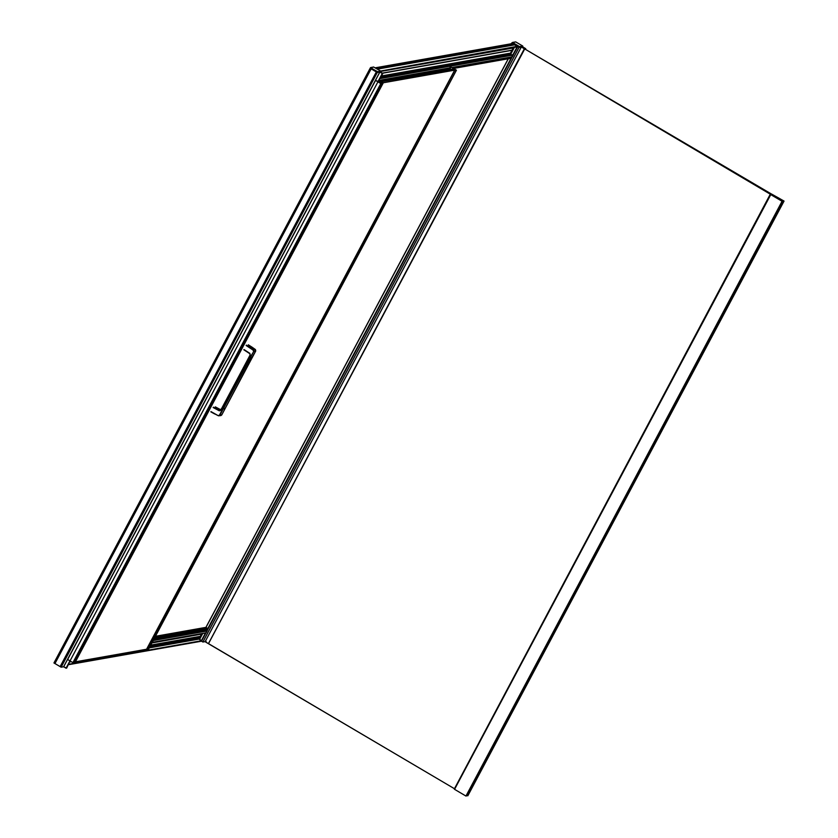 <?xml version="1.0" encoding="UTF-8"?>
<svg xmlns="http://www.w3.org/2000/svg" width="838" height="838" viewBox="0 0 838 838"><rect width="100%" height="100%" fill="white"/><g stroke="black" fill="none" stroke-linecap="round" stroke-linejoin="round"><path stroke-width="1.26" d="M60.168 666.66L376.587 72.068L60.378 666.776L60.891 666.964L376.817 72.089L60.168 666.66L376.388 71.953L60.189 666.66M376.356 71.921L60.127 666.608L376.346 71.9M54.952 663.549L60.127 666.608L54.952 663.549L371.161 68.842L54.952 663.549M371.108 68.821L54.899 663.528L371.108 68.821M371.098 68.821L54.879 663.528L371.056 68.8M54.784 663.487L371.004 68.779L54.784 663.487M370.836 68.685L54.627 663.392L370.836 68.685M54.575 663.34L370.784 68.632L54.575 663.34M54.418 663.151L370.626 68.444L54.418 663.151M370.574 68.391L54.365 663.099L370.574 68.391M382.484 73.262L379.939 72.037L382.484 73.262M60.944 667.111L377.299 72.477L61.09 667.184L63.604 666.765L66.663 668.116L69.994 660.899L66.045 668.2L69.942 660.868L66.045 668.2L63.657 666.786L67.574 659.412L63.604 666.765L379.813 72.058L63.604 666.765L61.153 667.205L377.152 72.403L60.944 667.111M377.048 72.33L60.828 667.038L377.048 72.33M60.828 667.006L377.048 72.298L60.828 667.006M54.24 663.12L370.448 68.412L54.24 663.12M370.365 68.391L54.156 663.099L370.365 68.391M54.061 663.057L370.27 68.349L54.061 663.057M370.166 68.276L53.957 662.984L370.166 68.276M370.166 68.245L53.957 662.952L370.166 68.245M380.41 71.953L382.872 73.409L377.938 81.736L382.306 73.514L377.875 81.726L382.254 73.493L379.865 72.078L375.497 80.301L379.865 72.078L377.372 72.487L379.813 72.058L382.851 73.419L380.431 71.953M381.657 83.528L378.2 81.967L381.657 83.528M379.405 82.208L381.227 83.14L379.405 82.208M378.965 81.799L381.898 83.58L74.006 662.638L381.898 83.58L381.175 83.706L73.283 662.764L74.006 662.638L73.283 662.764L381.018 83.674L73.136 662.732L380.787 83.559L72.906 662.617L380.787 83.559L377.917 81.862L70.025 660.92L72.906 662.617L70.025 660.92L377.917 81.862L375.55 80.417L67.658 659.475L70.025 660.92L67.658 659.475L375.455 80.343L67.564 659.401L375.434 80.312L67.553 659.37L375.434 80.312L381.018 83.674L381.887 83.517L378.912 81.747L381.782 83.475L380.902 83.57L378.2 81.967L378.965 81.831M376.032 80.616L378.514 81.6L376.084 80.668M379.258 81.904L382.516 83.192L379.258 81.904M380.913 81.611L383.207 82.941L381.95 83.444L378.996 81.705L380.913 81.611L378.944 81.789L382.138 83.475L74.247 662.533L382.138 83.475L74.896 662.261L383.217 82.972L75.326 662.03L383.217 82.972L380.913 81.611M74.058 662.502L74.812 662.282L74.058 662.502M75.43 661.821L146.744 649.209L75.43 661.821M148.431 649.272L146.629 649.136L454.667 70.172L146.776 649.23L454.814 70.193L146.922 649.251L148.431 649.272L456.322 70.214L454.667 70.172L454.762 69.638L382.39 82.931L380.567 81.862L454.007 68.863L455.82 69.963L453.913 68.831L454.217 69.345L453.117 69.25L453.526 68.569L451.043 67.061L449.681 69.627L451.043 67.061L450.383 66.715L448.739 69.795L450.383 66.715L456.322 70.214L148.295 649.073M455.83 69.942L454.007 68.863L380.567 81.862L382.39 82.931L455.83 69.942M448.875 69.774L450.456 66.789L448.875 69.774M453.117 69.25L454.018 68.863L455.862 69.952L454.667 70.172L456.322 70.214M456.186 70.015L450.708 66.81L453.526 68.569L452.855 68.873M445.69 69.826L446.35 70.214L445.69 69.826M439.06 71.01L438.766 71.555M439.102 71.502L439.395 70.947L439.102 71.502M446.225 70.235L445.554 69.858L446.225 70.235M221.421 410.117L219.294 410.798L220.865 410.002L219.535 410.452L213.397 407.184L219.535 410.452L221.421 410.117L215.293 406.859M214.654 413.962L210.904 411.887L218.498 415.816L221.682 415.03L225.097 408.609L221.682 415.03L220.373 415.48L221.682 415.03L219.399 415.198L222.803 408.776L222.049 408.336L221.064 410.201L221.85 408.137L221.064 410.201L219.535 410.452M218.498 415.816L210.967 411.584L218.498 415.816L219.797 415.365L218.498 415.816L219.797 415.365L223.212 408.944L219.797 415.365L218.498 415.816M213.124 407.519L219.294 410.798L213.124 407.519M224.909 408.378L223.212 408.944L222.08 408.305L225.097 408.609L223.201 408.892L225.097 408.609L221.703 415.02L220.373 415.48M221.923 408.085L223.201 408.892L221.84 408.148L222.835 408.745L219.399 415.198L218.519 415.501M210.883 411.877L218.477 415.816L220.96 415.564L221.483 414.831M222.939 408.808L222.112 408.232L223.076 408.808M252.07 357.302L225.15 408.504L252.269 357.501L250.394 357.836L223.275 408.839L225.15 408.504L222.866 408.672L225.15 408.504L223.275 408.839L249.986 357.669L222.866 408.672L249.986 357.669L249.232 357.229L221.913 408.033L222.866 408.672L222.112 408.232L249.033 357.03L221.944 408.137M249.232 357.229L252.269 357.501L249.232 357.229M249.075 357.019L250.143 357.658L249.075 356.936L250.059 355.071L249.839 353.353L243.963 349.53L249.839 353.353L250.279 355.26L249.085 356.925M249.064 357.04L250.373 357.784L252.269 357.501L225.129 408.515M250.321 357.732L249.106 357.082L250.321 357.732M252.301 357.407L250.405 357.742L252.332 357.397L255.737 350.975L253.862 351.3L250.248 357.7L252.332 357.397L250.038 357.564L253.862 351.3L255.737 350.975L252.133 357.198M255.548 350.776L255.433 349.561L251.913 347.079L255.433 349.561L255.737 350.975L252.343 357.386M248.278 344.795L251.913 347.079L248.278 344.795M246.393 345.13L253.547 349.896L255.433 349.561L253.547 349.896L253.862 351.3L250.038 357.564L253.862 351.3L253.547 349.896L246.393 345.13M255.339 349.834L248.289 344.795M253.244 350.2L253.453 351.143L253.244 350.2L246.121 345.466L253.244 350.2M246.864 351.667L249.839 353.353L250.08 355.061M205.991 632.9L152.191 642.421L206.096 632.805L152.233 642.337L206.096 632.805L207.049 631.004L153.197 640.536L207.049 631.004L207.311 630.323L153.564 639.834L207.311 630.323L207.457 629.642L153.951 639.111L207.457 629.642L207.426 628.909L154.381 638.294L207.426 628.909L207.237 628.249L154.789 637.54L207.237 628.249L154.925 637.278L207.08 628.05L205.991 627.4L155.418 636.356L205.844 627.379L155.449 636.293L205.844 627.379L207.237 628.249L207.457 629.642L205.991 632.9M201.518 641.206L68.475 664.702L201.665 641.133L68.601 664.471L201.675 640.913L68.716 664.251L201.56 640.735L199.098 639.069L149.29 647.879L199.098 639.069L149.384 647.69L199.025 638.912L149.447 647.575L199.025 638.807L199.465 637.969L149.897 646.737L199.622 637.886L149.929 646.685L199.936 637.802L149.95 646.643L200.23 637.54L150.065 646.412L200.387 637.247L150.222 646.119L200.439 636.838L150.452 645.679L200.439 636.838L150.662 645.302L200.355 636.503L150.767 645.103L200.334 636.335L201.497 634.157L151.919 642.935L201.518 634.01L152.003 642.767L201.759 633.654L199.098 639.069L202.901 642.023L206.138 641.447L202.911 642.023L519.12 47.316L202.911 642.023L519.11 47.316L202.901 642.023L519.068 47.295L202.859 642.002L201.518 641.206M71.314 661.685L69.952 661.926L71.314 661.685M71.094 661.549L70.057 661.737L71.094 661.549M70.958 661.465L70.12 661.622L70.958 661.465M517.58 46.792L513.306 54.816L517.769 46.635L512.573 43.513L375.204 67.826L512.573 43.513L375.235 67.836L512.678 43.513L375.644 68.077L513.076 43.754L513.495 44.278L376.419 68.538L513.495 44.278L514.501 44.875L377.425 69.135L514.501 44.875L517.413 46.31L380.641 71.031L517.58 46.792M511.945 57.382L207.311 630.323L517.109 46.876L512.982 54.638L380.368 78.112L513.086 54.648L380.358 78.133L513.244 54.742L380.284 78.269L513.244 54.742L380.127 78.583L513.317 55.004L512.364 56.806L451.933 67.501L511.945 57.382M205.928 632.91L201.675 640.913L205.928 632.91M511.17 58.052L207.436 629.275L511.17 58.052M205.457 632.994L201.403 640.63L205.457 632.994M514.406 47.357L510.52 54.669L514.406 47.357M508.352 58.744L205.991 627.4L508.352 58.744M202.765 633.476L199.601 639.415L202.765 633.476M514.343 47.368L510.51 54.585L514.343 47.368M508.289 58.754L205.939 627.39L508.289 58.754M202.702 633.486L199.57 639.384L202.702 633.486M514.302 47.378L510.499 54.522L514.302 47.378M508.247 58.765L205.907 627.39L508.247 58.765M202.66 633.497L199.538 639.363L202.66 633.497M198.585 638.692L200.167 639.614L198.585 638.692M513.6 44.068L511.861 43.639L511.987 43.084L511.672 43.67L512.94 42.79L511.987 43.084L513.6 44.068M510.405 53.286L381.52 75.954L510.426 53.14L514.082 47.263L380.798 71.115L513.924 47.556L380.902 71.314L513.631 47.818L380.892 71.345L513.317 47.913L380.861 71.408L513.17 47.986L512.008 50.165L382.369 73.105L512.008 50.165L382.39 73.115L511.882 50.196L382.484 73.168L511.903 50.27L382.568 73.22L511.924 50.332L510.405 53.286L381.437 76.111L510.405 53.286M381.353 76.258L510.499 53.402L381.353 76.258M510.625 53.475L381.3 76.363L510.625 53.475M381.248 76.468L510.677 53.559L381.248 76.468M381.227 76.509L510.656 53.601L381.227 76.509M510.614 53.684L381.175 76.593L510.614 53.684M380.923 77.086L510.468 54.156L380.923 77.086M510.52 54.669L380.609 77.662L510.52 54.669M379.164 80.375L449.755 67.888L379.164 80.375M378.87 80.94L449.461 68.444L378.87 80.94M378.629 81.391L449.22 68.894L378.629 81.391M453.117 68.203L511.473 57.874L453.117 68.203M510.855 58.231L453.431 68.391L510.855 58.231M378.703 81.621L449.074 69.166L378.703 81.621M378.797 81.674L449.032 69.24L378.797 81.674M453.526 68.444L510.227 58.409L453.526 68.444M515.747 41.921L522.755 46.038L519.529 46.593L512.667 42.549L519.455 46.75L519.151 47.337L519.518 46.593L522.734 46.027L519.256 47.378L522.483 46.813L522.734 46.027L522.483 46.813L519.256 47.378L519.455 46.75L512.437 42.56L515.559 41.942L512.615 42.434L519.57 46.792L522.797 46.226M512.123 43.147L512.437 42.56L512.186 43.23L512.5 42.644L512.186 43.23L519.151 47.337L512.123 43.147M512.427 42.497L512.112 43.094L512.521 42.487M370.469 67.658L377.519 71.67L377.142 72.414L370.26 68.349L377.142 72.414L377.446 71.817L370.574 67.763L370.155 68.276L370.658 67.606L370.155 68.276L370.7 67.637L377.446 71.817L370.459 67.689L373.549 67.082M380.892 71.335L377.351 72.497L380.578 71.921L377.351 72.497L377.603 71.701L380.892 71.335L377.624 71.712L377.142 72.414L377.519 71.67L380.819 71.136L373.884 67.176M373.727 67.03L370.658 67.616M771.84 194.227L784.043 201.078L467.834 795.786L784.043 201.078L467.793 795.796L784.001 201.089L467.793 795.796L783.949 201.078L467.74 795.786L783.876 201.036L467.656 795.744L783.74 200.963L467.531 795.671L783.666 200.921L782.095 201.204L466.033 796.09L782.242 201.371L465.949 796.048L782.168 201.34L770.771 194.615L454.563 789.333L460.24 792.685L465.949 796.048L454.563 789.333L770.667 194.542L454.458 789.249L770.667 194.51L454.458 789.218L770.667 194.51L781.645 200.911L783.142 200.638L779.424 198.428L771.84 194.227L783.142 200.638L781.645 200.911L770.667 194.542L782.168 201.34L784.043 201.078L771.84 194.186M465.876 795.911L467.457 795.629L465.876 795.911M208.515 643.626L454.248 788.6L208.4 643.668L524.609 48.96L521.309 46.991L205.101 641.699L521.309 46.991L205.111 641.719L521.32 47.012L524.379 48.719L208.505 643.647L524.714 48.939L208.4 643.668L205.111 641.719L208.505 643.647L524.724 48.939L208.494 643.647M780.524 200.251L521.718 47.148L781.32 199.821L780.524 200.251M780.691 199.926L521.718 47.148L780.691 199.926M772.081 195.338L770.447 194.332L771.735 194.5L775.087 196.836L770.447 193.903L454.269 789.082L770.478 194.374L454.374 789.134L770.583 194.426L772.081 195.338M454.238 788.61L454.479 789.197L454.238 788.61M773.212 195.065L779.193 198.407L773.212 195.065M522.912 47.86L524.379 48.719L522.912 47.86M522.619 47.19L521.728 47.148L522.87 47.839L521.728 47.148L522.619 47.19M524.138 48.091L522.744 46.97L524.138 48.091M525.751 48.73L524.263 47.871L525.751 48.73M522.126 46.499L525.636 48.625L522.126 46.499M511.756 42.948L511.159 43.765L511.756 42.948M511.536 43.691L511.903 43.021L511.536 43.691M511.997 43.01L512.919 42.759L511.997 43M148.546 649.272L456.438 70.214M438.934 71.031L438.641 71.586M220.143 410.536L221.84 408.148M249.085 357.009L221.892 408.043M255.443 349.561L255.758 350.965M243.879 349.823L249.724 353.636M512.5 42.434L515.695 41.9M373.664 67.009L370.553 67.585"/></g></svg>
